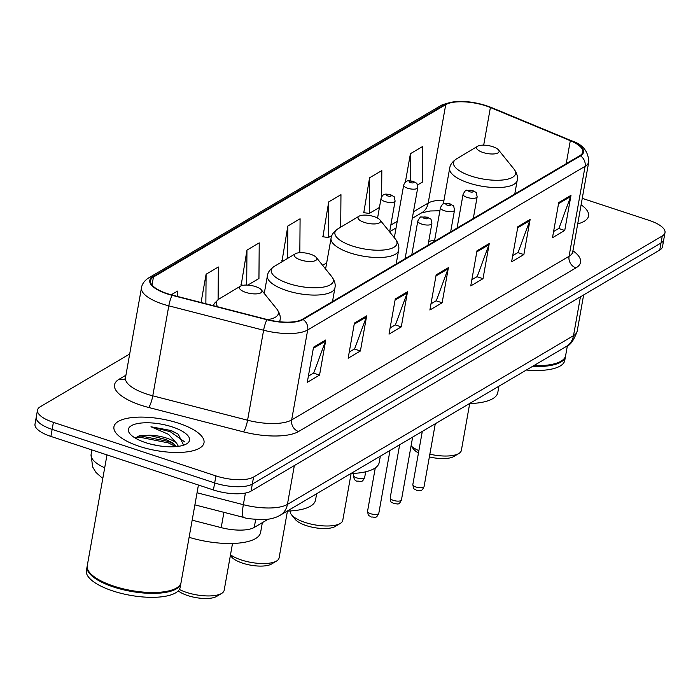 <?xml version="1.0" encoding="UTF-8"?>
<svg xmlns="http://www.w3.org/2000/svg" width="700" height="700" viewBox="0 0 700 700"><rect width="100%" height="100%" fill="white"/><g stroke="black" fill="none" stroke-linecap="round" stroke-linejoin="round"><path stroke-width="1.05" d="M434.665 240.1A50.505 17.684 10.1 0 0 428.662 241.544M268.205 519.207L254.257 527.433A28.586 10.01 -169.9 0 1 221.2 527.634L192.159 520.17M129.692 354.007L40.25 406.761A28.586 10.01 10.1 0 0 37.502 410.113L35 424.174A28.586 10.01 10.1 0 0 50.881 436.415L213.421 489.965A28.586 10.01 10.1 0 0 251.072 491.094L659.75 250.04A28.586 10.01 10.1 0 0 662.497 246.68L663.749 239.654A28.586 10.01 10.1 0 1 661.001 243.005A28.586 10.01 10.1 0 0 663.749 239.654L665 232.627A28.586 10.01 10.1 0 0 649.119 220.377L582.26 198.354M37.502 410.113A28.586 10.01 10.1 0 0 53.393 422.363L215.924 475.904L214.673 482.93A28.586 10.01 10.1 0 0 252.324 484.067L661.001 243.005L252.324 484.067A28.586 10.01 10.1 0 1 214.673 482.93L52.141 429.389L214.673 482.93L213.421 489.965M36.251 417.148A28.586 10.01 10.1 0 0 52.141 429.389A28.586 10.01 10.1 0 1 36.251 417.148M139.352 446.355A45.745 16.021 10.1 0 0 204.006 442.811A45.745 16.021 10.1 0 0 178.588 423.22A45.745 16.021 10.1 0 0 113.942 426.764A45.745 16.021 10.1 0 0 139.352 446.355A45.745 16.021 10.1 0 0 204.006 442.811A45.745 16.021 10.1 0 0 178.588 423.22A45.745 16.021 10.1 0 0 113.942 426.764A45.745 16.021 10.1 0 0 139.352 446.355M577.71 223.869A45.745 16.021 10.1 0 0 588.569 215.968A45.745 16.021 10.1 0 0 581.105 204.811A45.745 16.021 10.1 0 1 588.569 215.968A45.745 16.021 10.1 0 1 577.71 223.869M167.449 293.685A30.494 10.684 -169.9 0 1 150.509 280.621A30.494 10.684 -169.9 0 1 153.44 277.051L445.725 104.641A30.494 10.684 -169.9 0 1 490.394 107.52L570.316 140.683A30.494 10.684 -169.9 0 1 582.759 152.084A30.494 10.684 -169.9 0 1 579.827 155.654L302.418 319.287A30.494 10.684 -169.9 0 1 267.155 319.515L172.349 295.12A30.494 10.684 -169.9 0 1 167.449 293.685M167.125 293.877A31.255 10.946 10.1 0 0 172.148 295.348L266.945 319.743A31.255 10.946 10.1 0 0 303.091 319.515L580.501 155.881A31.255 10.946 10.1 0 0 570.754 140.534L490.831 107.371A31.255 10.946 10.1 0 0 445.043 104.422L152.758 276.824A31.255 10.946 10.1 0 0 167.125 293.877M381.623 196.901L381.824 170.564L369.565 177.8L363.79 212.66M340.699 227.176L340.961 194.67L328.694 201.906L322.928 236.766M247.782 285.11L258.947 278.521L259.219 242.882L246.96 250.119L241.194 284.979M299.828 252.7L300.09 218.776L287.831 226.013L282.056 260.873M215.924 475.904A28.586 10.01 10.1 0 0 253.575 477.032L662.253 235.979A28.586 10.01 10.1 0 0 665 232.627M530.136 219.424L523.871 254.572L511.613 261.809L517.878 226.66L530.136 219.424A7.621 6.615 -120.5 0 1 529.812 220.614L517.676 227.771M570.999 195.317L564.742 230.466L552.484 237.703L558.74 202.554L570.999 195.317A7.621 6.615 -120.5 0 1 570.684 196.508L558.548 203.665M407.531 291.743L401.275 326.891L389.016 334.127L395.273 298.97L407.531 291.743A7.621 6.615 -120.5 0 1 407.216 292.933L395.071 300.09M366.669 315.849L360.404 350.998L348.145 358.234L354.41 323.076L366.669 315.849A7.621 6.615 -120.5 0 1 366.345 317.039L354.209 324.196M325.797 339.955L319.541 375.104L307.283 382.34L313.539 347.183L325.797 339.955A7.621 6.615 -120.5 0 1 325.483 341.145L313.338 348.303M489.265 243.53L483.009 278.679L470.75 285.915L477.006 250.757L489.265 243.53A7.621 6.615 -120.5 0 1 488.95 244.72L476.814 251.877M448.403 267.636L442.137 302.785L429.879 310.021L436.144 274.864L448.403 267.636A7.621 6.615 -120.5 0 1 448.079 268.826L435.942 275.984M417.506 184.992L422.415 182.096L422.695 146.457L410.428 153.694L405.352 182.21M218.102 299.6L218.356 266.989L206.097 274.225L201.058 302.505M177.45 296.433L177.485 291.095L171.194 294.814M442.137 302.785L436.126 300.808M430.981 303.844L436.336 300.685L448.079 268.826M483.009 278.679L476.998 276.701M471.844 279.738L477.207 276.579L488.95 244.72M319.541 375.104L313.53 373.126M308.376 376.162L313.731 373.004L325.483 341.145M360.404 350.998L354.392 349.02M349.248 352.056L354.602 348.898L366.345 317.039M401.275 326.891L395.264 324.914M390.11 327.95L395.465 324.791L407.216 292.933M564.742 230.466L558.731 228.489M553.577 231.525L558.941 228.366L570.684 196.508M523.871 254.572L517.869 252.595M512.715 255.631L518.07 252.473L529.812 220.614M287.831 226.013L287.578 258.431M283.22 261.039L281.627 260.811M246.96 250.119L246.689 285.066M243.241 285.267L240.765 284.918M206.097 274.225L205.861 303.739M328.694 201.906L328.414 237.545L322.499 236.705M331.887 235.498L328.414 237.545M369.565 177.8L369.285 213.439L363.361 212.599M379.444 207.445L369.285 213.439M410.428 153.694L410.217 180.74M106.995 454.904L87.255 565.714A47.644 16.686 10.1 0 0 89.556 572.469A47.644 16.686 10.1 0 0 113.732 586.128A47.644 16.686 10.1 0 0 176.575 587.965A47.644 16.686 10.1 0 0 181.072 582.426L198.424 485.021M89.749 572.696A47.171 16.52 10.1 0 0 89.933 572.924A47.171 16.52 10.1 0 0 113.855 586.442A47.171 16.52 10.1 0 0 176.076 588.262A47.171 16.52 10.1 0 0 176.321 588.114M87.194 566.16A47.644 16.686 10.1 0 0 87.098 566.597A47.644 16.686 10.1 0 0 113.575 587.003A47.644 16.686 10.1 0 0 180.915 583.31A47.644 16.686 10.1 0 0 180.976 582.864M87.098 566.597L86.389 570.553A47.644 16.686 10.1 0 0 112.866 590.957A47.644 16.686 10.1 0 0 180.206 587.265L180.915 583.31M183.627 445.183L178.255 434.184L170.529 430.43L150.972 426.764L168.551 434.35L176.785 443.45A21.543 7.542 10.1 0 0 166.644 438.13A21.543 7.542 10.1 0 0 149.004 435.243L166.373 439.661L171.999 442.584L176.54 446.565M176.785 443.45L178.377 446.346M149.748 443.87L158.252 445.707M145.644 442.645A31.071 10.885 10.1 0 0 186.629 443.844A31.071 10.885 10.1 0 0 172.296 426.93A31.071 10.885 10.1 0 0 138.74 423.351A31.071 10.885 10.1 0 0 129.885 433.738A31.071 10.885 10.1 0 0 145.644 442.645M149.004 435.243L139.466 435.68L135.214 438.06M150.972 426.764L170.301 431.725L184.713 441.91M135.258 437.981L141.006 437.465L168.315 442.89L175.831 446.626M171.946 430.911L178.395 434.271M137.463 436.301L141.251 436.065L168.56 441.49L173.976 444.01M178.229 590.87A21.919 7.674 10.1 0 0 187.714 595.569A21.919 7.674 10.1 0 0 216.624 596.418L221.646 593.407A26.679 9.345 10.1 0 0 224.166 590.31L232.514 543.471M179.349 589.461A26.679 9.345 10.1 0 0 186.454 592.375A26.679 9.345 10.1 0 0 221.646 593.407M255.553 286.589A11.436 4.008 10.1 0 0 240.468 286.151A11.436 4.008 10.1 0 0 245.744 292.373A11.436 4.008 10.1 0 0 258.099 293.694A11.436 4.008 10.1 0 0 261.354 289.87A11.436 4.008 10.1 0 0 255.553 286.589M189.105 537.311A52.413 18.358 10.1 0 0 260.61 532.429L262.351 522.655M230.379 555.459L231.525 556.885A21.919 7.674 10.1 0 0 242.638 563.168A21.919 7.674 10.1 0 0 271.547 564.016L276.579 561.006A26.679 9.345 10.1 0 0 279.09 557.909L287.438 511.07M230.501 554.776A26.679 9.345 10.1 0 0 241.377 559.983A26.679 9.345 10.1 0 0 276.579 561.006M310.476 254.196A11.436 4.008 10.1 0 0 295.4 253.75A11.436 4.008 10.1 0 0 300.668 259.98A11.436 4.008 10.1 0 0 313.023 261.293A11.436 4.008 10.1 0 0 316.277 257.469A11.436 4.008 10.1 0 0 310.476 254.196M287.245 511.079A52.413 18.358 10.1 0 0 315.534 500.028L316.662 493.727M290.238 510.956L290.229 510.991A26.679 9.345 10.1 0 0 291.515 514.771L295.199 519.33A21.919 7.674 10.1 0 0 306.311 525.613A21.919 7.674 10.1 0 0 335.221 526.461L340.244 523.451A26.679 9.345 10.1 0 0 342.764 520.354L351.111 473.515M291.515 514.771A26.679 9.345 10.1 0 0 305.051 522.428A26.679 9.345 10.1 0 0 340.244 523.451M374.15 216.633A11.436 4.008 10.1 0 0 359.065 216.195A11.436 4.008 10.1 0 0 364.341 222.416A11.436 4.008 10.1 0 0 376.696 223.737A11.436 4.008 10.1 0 0 379.951 219.914A11.436 4.008 10.1 0 0 374.15 216.633M350.919 473.515A52.413 18.358 10.1 0 0 379.207 462.472L380.336 456.164M411.058 445.988L413.796 449.374A21.919 7.674 10.1 0 0 418.469 452.944M411.084 445.856A26.679 9.345 10.1 0 0 418.871 450.651M492.748 146.676A11.436 4.008 10.1 0 0 477.662 146.239A11.436 4.008 10.1 0 0 482.939 152.469A11.436 4.008 10.1 0 0 495.285 153.781A11.436 4.008 10.1 0 0 498.549 149.957A11.436 4.008 10.1 0 0 492.748 146.676M469.516 403.567A52.413 18.358 10.1 0 0 497.805 392.516L498.925 386.207M429.861 454.186A26.679 9.345 10.1 0 0 458.841 453.495A26.679 9.345 10.1 0 0 461.361 450.398L469.7 403.559M429.371 456.916A21.919 7.674 10.1 0 0 453.819 456.505L458.841 453.495M526.365 370.029A47.644 16.686 10.1 0 0 564.769 360.421L565.477 356.466A47.644 16.686 10.1 0 0 565.539 356.029M532.455 366.441A47.644 16.686 10.1 0 0 565.477 356.466M533.435 365.855A47.171 16.52 10.1 0 0 560.63 361.428A47.171 16.52 10.1 0 0 560.884 361.279M533.864 365.61A47.644 16.686 10.1 0 0 561.137 361.13A47.644 16.686 10.1 0 0 565.635 355.591L567.376 345.8M223.921 512.339L221.2 527.634M255.675 519.452L254.257 527.433M102.786 478.529L95.979 472.456L92.593 466.874L91.105 454.423A38.115 13.352 10.1 0 0 104.694 467.81M251.072 491.094L253.575 477.032M50.881 436.415L53.393 422.363M659.75 250.04L662.253 235.979M197.041 492.774L243.346 504.683L245.42 493.054M280.175 515.244A19.058 16.529 -120.5 0 0 287.42 504.403L573.51 335.659A38.115 13.352 10.1 0 0 577.176 331.188C573.869 340.305 570.229 345.406 566.265 346.491L280.175 515.244C275.817 517.834 270.331 519.295 263.707 519.619C252.324 519.242 245.656 518.508 243.705 517.423A19.058 3.771 -75.6 0 1 243.346 504.683A38.115 13.352 10.1 0 0 287.42 504.403L294.341 465.579M566.265 346.491A19.058 16.529 -120.5 0 0 573.51 335.659L580.431 296.826M153.44 277.051L152.023 284.996M580.501 155.881A9.529 8.26 59.5 0 1 585.095 166.32L307.685 329.954A38.115 13.352 -169.9 0 1 263.602 330.234L168.805 305.839A38.115 13.352 -169.9 0 1 162.68 304.054A38.115 13.352 -169.9 0 1 141.496 287.726L125.466 377.711A38.115 13.352 10.1 0 0 146.65 394.039A38.115 13.352 10.1 0 0 152.775 395.824L247.572 420.219A38.115 13.352 10.1 0 0 291.655 419.939L569.065 256.305A38.115 13.352 10.1 0 0 572.731 251.843L572.819 253.374L572.442 252.814M172.148 295.348A9.529 1.89 -75.6 0 0 168.805 305.839L152.775 395.824A9.529 1.89 104.4 0 1 148.654 407.47A47.644 16.686 -169.9 0 1 119.105 379.243L125.913 375.226M572.924 250.766A47.644 16.686 -169.9 0 1 575.96 267.881L298.559 431.515A9.529 8.26 -120.5 0 1 291.655 419.939L307.685 329.954A9.529 8.26 -120.5 0 0 303.091 319.515M570.754 140.534A9.529 4.76 -67.5 0 1 571.366 140.7C582.593 144.244 588.385 151.296 588.761 161.849A38.115 13.352 -169.9 0 1 585.095 166.32L569.065 256.305A9.529 8.26 -120.5 0 0 575.96 267.881M298.559 431.515A47.644 16.686 -169.9 0 1 243.451 431.865A9.529 1.89 104.4 0 0 247.572 420.219L263.602 330.234A9.529 1.89 -75.6 0 1 266.945 319.743M490.831 107.371A9.529 4.76 -67.5 0 1 491.444 107.529C471.8 100.223 455.009 99.522 441.07 105.429L148.785 277.83A9.529 8.26 59.5 0 1 152.758 276.824M445.043 104.422A9.529 8.26 -120.5 0 0 441.07 105.429M243.451 431.865L148.654 407.47M119.105 379.243A9.529 8.26 -120.5 0 0 125.003 378.936M570.316 140.683L566.221 163.678M490.394 107.52L483.691 145.154M443.984 200.191A30.494 10.684 10.1 0 0 428.19 203.061L413.464 211.75M445.725 104.641L428.19 203.061A17.15 14.875 -120.5 0 1 421.662 212.817L412.283 218.356M397.233 221.322L390.819 225.111M326.664 262.946L322.63 265.335M240.468 286.151L219.301 298.812A31.518 11.034 10.1 0 0 217.744 306.801M279.449 321.729A34.309 12.014 10.1 0 0 280.017 320.233C280.796 316.741 279.738 313.023 276.85 309.067A31.518 11.034 10.1 0 1 267.645 319.637M274.225 266.411A31.518 11.034 10.1 0 0 288.759 283.57A31.518 11.034 10.1 0 0 322.796 287.201A31.518 11.034 10.1 0 0 331.774 276.666C334.661 280.621 335.72 284.349 334.941 287.831A34.309 12.014 10.1 0 1 286.457 290.491A34.309 12.014 10.1 0 1 267.4 275.8C267.873 272.256 270.148 269.132 274.225 266.411L295.4 253.75M337.899 228.856A31.518 11.034 10.1 0 0 352.433 246.015A31.518 11.034 10.1 0 0 386.47 249.646A31.518 11.034 10.1 0 0 395.447 239.111C398.335 243.066 399.394 246.785 398.615 250.276A34.309 12.014 10.1 0 1 350.131 252.936A34.309 12.014 10.1 0 1 331.065 238.245C331.546 234.701 333.821 231.578 337.899 228.856L359.065 216.195M456.496 158.9A31.518 11.034 10.1 0 0 471.03 176.059A31.518 11.034 10.1 0 0 505.067 179.69A31.518 11.034 10.1 0 0 514.045 169.155C516.933 173.11 517.991 176.829 517.212 180.32A34.309 12.014 10.1 0 1 468.729 182.98A34.309 12.014 10.1 0 1 449.662 168.289C450.144 164.745 452.419 161.621 456.496 158.9L477.662 146.239M389.611 231.884L395.106 201.023A7.149 2.502 -169.9 0 1 385.009 201.574A7.149 2.502 -169.9 0 1 381.036 198.511L377.554 218.076M387.835 195.974A2.38 0.831 10.1 0 0 390.976 196.07A2.38 0.831 10.1 0 0 389.874 194.775A2.38 0.831 10.1 0 0 386.741 194.679A2.38 0.831 10.1 0 0 387.835 195.974M356.606 477.855A5.714 2.004 10.1 0 0 364.683 477.409C361.839 483.508 360.999 480.83 357.158 481.171C355.136 481.075 353.894 479.15 353.43 475.405A5.714 2.004 10.1 0 0 356.606 477.855M405.09 258.72L417.751 187.67A7.149 2.502 -169.9 0 1 407.645 188.221A7.149 2.502 -169.9 0 1 403.681 185.159L394.319 237.703M410.471 182.621A2.38 0.831 10.1 0 0 413.613 182.718A2.38 0.831 10.1 0 0 412.519 181.414A2.38 0.831 10.1 0 0 409.377 181.326A2.38 0.831 10.1 0 0 410.471 182.621M378.805 513.284C375.961 519.374 375.121 516.696 371.28 517.046C367.806 514.351 368.725 517.554 367.553 511.28A5.714 2.004 10.1 0 0 370.729 513.73A5.714 2.004 10.1 0 0 378.805 513.284L389.996 450.468M421.767 224.096A7.149 2.502 -169.9 0 1 417.795 221.034C419.668 217.656 420.831 216.317 421.304 217.018L427.35 217.157C432.101 220.5 430.439 216.947 431.874 223.536A7.149 2.502 -169.9 0 1 421.767 224.096M426.641 217.289A2.38 0.831 10.1 0 0 423.5 217.192A2.38 0.831 10.1 0 0 424.594 218.496A2.38 0.831 10.1 0 0 427.735 218.593A2.38 0.831 10.1 0 0 426.641 217.289M401.45 499.931C398.606 506.021 397.766 503.344 393.916 503.694C390.442 500.999 391.37 504.192 390.189 497.927A5.714 2.004 10.1 0 0 393.365 500.369A5.714 2.004 10.1 0 0 401.45 499.931L412.641 437.115M444.412 210.735A7.149 2.502 -169.9 0 1 440.44 207.681C442.304 204.304 443.476 202.965 443.94 203.665L449.986 203.805C454.746 207.139 453.075 203.586 454.51 210.184A7.149 2.502 -169.9 0 1 444.412 210.735M449.278 203.936A2.38 0.831 10.1 0 0 446.145 203.84A2.38 0.831 10.1 0 0 447.239 205.144A2.38 0.831 10.1 0 0 450.371 205.231A2.38 0.831 10.1 0 0 449.278 203.936M424.086 486.57C421.243 492.669 420.402 489.991 416.561 490.341C413.088 487.646 414.006 490.84 412.834 484.566A5.714 2.004 10.1 0 0 416.01 487.016A5.714 2.004 10.1 0 0 424.086 486.57L435.277 423.754M467.049 197.383A7.149 2.502 -169.9 0 1 463.076 194.32C464.949 190.951 466.113 189.612 466.585 190.304L472.631 190.452C477.383 193.786 475.72 190.234 477.155 196.831A7.149 2.502 -169.9 0 1 467.049 197.383M471.923 190.584A2.38 0.831 10.1 0 0 468.781 190.487A2.38 0.831 10.1 0 0 469.875 191.782A2.38 0.831 10.1 0 0 473.016 191.879A2.38 0.831 10.1 0 0 471.923 190.584M91.105 454.423L91.91 449.934M577.176 331.188L583.634 294.928M243.705 517.423L194.889 504.866M571.366 140.7L491.444 107.529M148.785 277.83C144.515 280.569 142.082 283.868 141.496 287.726M588.761 161.849L572.731 251.843M125.51 378.656L124.862 379.12L125.466 377.711M396.06 227.92L389.646 231.709M439.889 210.77L430.159 210.989L421.662 212.817M89.933 572.924L89.556 572.469M176.076 588.262L176.575 587.965M213.211 305.629L214.471 303.284L219.301 298.812M279.746 321.764L280.017 320.233M261.354 289.87L276.85 309.067M264.25 293.457L267.4 275.8M332.5 301.543L334.941 287.831M316.277 257.469L331.774 276.666M325.588 269.001L331.065 238.245M396.174 263.988L398.615 250.276M379.951 219.914L395.447 239.111M443.319 203.928L449.662 168.289M514.771 194.031L517.212 180.32M498.549 149.957L514.045 169.155M560.63 361.428L561.137 361.13M395.106 201.023C393.671 194.425 395.342 197.977 390.582 194.644C386.654 194.346 383.25 192.43 381.036 198.511M364.683 477.409L365.689 471.791M417.751 187.67C416.316 181.072 417.988 184.625 413.227 181.282C409.29 180.994 405.895 179.077 403.681 185.159M353.43 475.405L353.789 473.401M367.553 511.28L375.279 467.906M411.793 254.774L417.795 221.034M428.015 245.201L431.874 223.536M390.189 497.927L399.656 444.771M434.429 241.421L440.44 207.681M450.651 231.849L454.51 210.184M412.834 484.566L422.301 431.41M457.074 228.06L463.076 194.32M473.296 218.496L477.155 196.831"/></g></svg>
